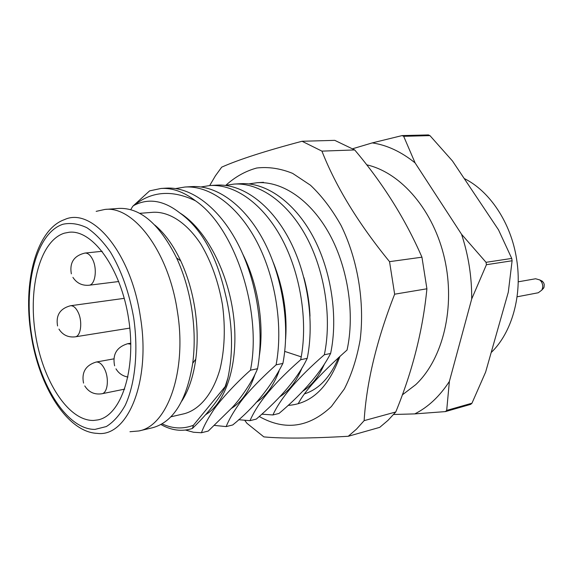 <?xml version="1.0" encoding="UTF-8"?>
<svg xmlns="http://www.w3.org/2000/svg" width="573" height="573" viewBox="0 0 573 573"><rect width="100%" height="100%" fill="white"/><g stroke="black" fill="none" stroke-linecap="round" stroke-linejoin="round"><path stroke-width="0.86" d="M154.76 225.024C164.644 233.261 173.297 245.215 180.717 260.894L176.577 257.922C183.725 273.385 188.775 290.382 191.726 308.911C194.619 327.863 194.956 345.963 192.729 363.218C186.669 400.513 173.325 422 152.697 427.702L138.888 430.96L129.964 431.727M180.717 260.894C187.407 275.334 192.12 291.191 194.877 308.467C197.578 326.137 197.878 343.026 195.78 359.142C193.402 376.325 188.732 390.328 181.763 401.143M139.69 213.328L153.378 212.268C169.364 211.573 186.827 222.825 200.894 244.205C211.222 261.524 218.42 281.715 222.482 304.772C225.518 327.985 224.702 349.401 220.032 369.026C213.02 393.63 199.726 409.602 184.27 413.727L170.89 416.822M130.751 209.646L132.757 206.287L149.603 190.873L161.027 188.46L166.22 188.145C190.967 186.583 219.201 207.476 238.153 244.334C257.062 281.171 264.49 330.822 257.556 368.718C252.564 381.36 240.424 398.88 232.172 407.575L208.271 431.046L201.438 432.751C203.573 426.713 207.311 419.608 212.647 411.435C217.726 403.22 233.39 385.335 250.465 370.194L257.556 368.718M227.939 377.929L225.755 386.102L225.153 386.61L227.939 377.929C233.483 351.306 232.588 323.215 225.261 293.663C216.308 255.071 201.116 228.126 179.686 212.834C163.799 200.392 148.6 197.893 134.089 205.335L132.757 206.287M225.153 386.61L193.416 425.245L192.413 428.461C182.085 431.841 171.592 430.531 160.927 424.529M162.095 423.87C172.738 428.79 183.181 429.249 193.416 425.245M176.577 257.922C159.631 224.165 140.457 207.655 119.069 208.4L104.916 209.431L96.171 211.365M138.888 430.96C167.509 425.975 187.264 370.867 177.336 311.118C168.627 251.597 133.523 205.664 104.916 209.431M93.564 420.453L97.919 419.902C121.211 415.54 136.575 369.743 128.674 319.154C121.053 268.529 92.668 229.436 69.147 232.251L64.398 233.161C40.131 240.639 28.013 287.381 35.397 333.887C42.488 380.429 68.208 421.062 93.564 420.453M464.202 178.518C489.714 190.981 511.13 222.99 516.602 259.161C522.533 295.453 511.825 332.784 491.176 352.545M352.724 148.722L372.264 142.899L402.088 135.593L428.375 134.927L429.958 135.622L452.498 161.013L498.489 229.809L511.739 258.43L512.104 260.765L508.294 292.194L485.639 372.056L471.966 403.206L470.669 404.366L445.393 411.6L414.759 413.899L393.622 414.487M402.088 135.593L403.679 136.302L429.958 135.622M403.679 136.302L415.088 162.897L461.552 234.278L486.04 262.319L511.739 258.43M486.04 262.319L486.42 264.712L512.104 260.765M486.42 264.712L471.708 298.956L449.382 381.432L446.682 410.418L471.966 403.206M446.682 410.418L445.393 411.6M372.264 142.899C386.983 145.084 401.258 151.752 415.088 162.897M471.708 298.956C471.844 276.823 468.463 255.272 461.552 234.278M449.382 381.432C439.634 396.38 428.095 407.202 414.759 413.899M276.093 364.843L282.897 363.425C270.821 387.09 254.104 407.604 232.738 424.958L226.163 426.599C228.713 420.152 232.953 412.696 238.884 404.23C245.996 394.038 258.394 380.909 276.093 364.843C283.227 327.462 275.964 278.557 257.119 242.293C238.225 206.015 209.919 185.451 185.022 187.02L175.682 188.56M300.689 359.708L307.228 358.34C298.268 377.32 281.293 397.576 256.303 419.092L249.971 420.668C256.26 406.565 268.422 388.143 300.689 359.708L301.233 356.857C307.851 320.035 300.309 272.934 281.558 238.232C262.749 203.522 234.787 183.976 210.026 185.523L201.03 186.941M324.332 354.773L330.614 353.462C319.068 375.881 298.132 397.418 279.015 413.441L272.906 414.959C280.877 397.669 298.017 377.607 324.332 354.773C331.946 318.695 325.106 271.752 306.455 236.986C287.746 202.205 259.347 182.493 234.106 184.076L225.44 185.387M298.204 403.772C304.499 391.244 320.78 373.331 347.059 350.024C354.88 314.563 348.241 268.551 329.69 234.486C311.089 200.407 282.668 181.104 257.306 182.687L248.947 183.897M225.755 386.102C221.987 393.379 214.087 407.41 192.413 428.461M250.465 370.194C262.241 311.741 235.152 227.696 195.493 200.808C183.861 191.898 172.373 187.779 161.027 188.46M282.897 363.425L283.42 360.539C289.866 323.229 282.174 275.412 263.351 240.166C244.485 204.919 216.565 185.065 191.934 186.605L185.022 187.02M210.026 185.523L216.68 185.122C241.813 183.546 270.191 203.558 288.964 238.869C307.694 274.166 314.684 321.797 307.228 358.34M234.106 184.076L240.517 183.697C265.793 182.114 294.2 201.71 312.879 236.298C331.509 270.871 338.285 317.549 330.614 353.462M185.537 430.065L193.495 432.25L201.438 432.751M214.474 425.424L226.163 426.599M238.612 419.715L249.971 420.668M261.868 414.186L272.906 414.959M134.089 205.335C151.723 191.138 172.194 189.634 195.493 200.808M285.626 339.087C287.388 313.281 283.306 287.796 273.364 262.62M231.428 408.406C241.67 402.074 249.57 390.621 255.107 374.062M259.354 355.776C264.332 324.497 258.086 284.502 242.845 254.24M205.721 414.63C226.134 402.54 238.912 363.038 233.763 317.822C228.691 272.633 206.001 229.028 179.686 212.834M302.838 391.144C311.712 385.572 318.932 376.497 324.497 363.919M279.925 396.681C289.186 390.893 296.613 381.174 302.2 367.537M309.993 316.174C309.484 303.196 307.443 290.31 303.876 277.504M256.138 402.425C265.851 396.394 273.493 385.908 279.087 370.982M304.772 393.766C319.14 389.11 330.42 377.013 338.614 357.459M225.862 185.287C235.152 176.849 245.445 171.091 256.74 168.011C268.443 166.65 280.405 168.441 292.638 173.383L310.451 185.208C321.861 195.995 332.061 209.41 341.064 225.454C357.717 259.283 364.858 302.064 360.145 339.947C356.872 358.311 351.607 374.642 344.352 388.945L331.38 406.529C308.962 427.623 284.924 430.946 259.261 416.507M339.997 356.22C328.58 387.441 311.289 403.836 288.133 405.398M302.05 141.266L334.768 140.356L354.687 149.933C382.986 183.389 405.405 219.144 421.95 257.191L426.906 288.792C422.845 330.277 412.46 371.34 395.757 411.987L388.021 420.338L379.734 427.358L348.241 436.282L356.463 429.156L364.134 420.639C366.541 382.155 376.712 340.004 394.647 294.2L389.54 261.653C358.476 223.635 335.936 186.791 321.926 151.129L302.05 141.266C265.535 150.935 238.755 159.566 221.708 167.144L215.405 175.825L209.697 185.545M348.241 436.282C310.509 438.445 282.382 438.646 263.867 436.891L246.942 423.304L244.979 420.646M395.757 411.987L364.134 420.639M426.906 288.792L394.647 294.2M421.95 257.191L389.54 261.653M354.687 149.933L321.926 151.129M518.2 281.823L535.612 278.757L539.83 279.953L541.299 281.565C543.032 284.466 543.183 287.324 541.764 290.153L538.269 292.76L517.068 296.807M540.926 280.505L543.397 282.324L544.228 284.315L544.049 287.288L542.588 289.25M97.252 433.36C127.543 437.586 151.157 381.332 140.378 316.805C131.052 252.471 91.938 206.631 64.477 219.617C36.242 229.515 22.583 282.604 31.135 334.582C38.742 386.388 67.542 432.371 97.252 433.36M31.515 334.517C39.229 385.163 67.127 429.671 94.96 429.399L106.306 426.556C113.483 422.108 119.786 415.024 125.222 405.312C135.164 383.931 138.523 351.235 133.702 317.85C129.161 292.409 121.426 270.528 110.503 252.206C103.018 241.448 95.147 233.283 86.881 227.725C78.608 223.792 70.651 222.625 63.001 224.229C36.486 232.81 23.486 283.921 31.515 334.517M301.233 356.857L284.709 351.392M71.338 273.837C69.405 262.62 73.96 255.687 84.997 253.058C87.841 252.915 90.376 255.035 92.604 259.404C97.553 268.988 95.233 285.025 88.973 285.247L118.761 281.522M57.579 325.965C55.71 315.315 60.015 308.575 70.493 305.746C73.337 305.538 75.887 307.73 78.15 312.328C82.748 321.596 80.879 336.437 75.156 336.845L129.835 328.1M83.536 383.101C81.445 372.335 85.635 365.316 96.099 362.057C99.265 361.721 102.13 364.12 104.68 369.263C109.328 378.667 107.624 393.071 101.872 393.766L124.699 389.117M130.823 344.187L127.686 343.714C116.67 347.088 112.315 354.465 114.621 365.846M195.78 359.142L192.729 363.218M257.306 182.687L263.487 182.314M366.67 164.809C401.408 172.674 433.804 210.699 444.641 258.917C455.514 307.128 443.187 358.734 415.762 384.633L402.318 394.897M72.914 277.375C76.739 283.162 82.097 285.784 88.973 285.247M84.997 253.058L102.18 251.296M58.94 329.095C62.736 335.019 68.144 337.604 75.156 336.845M70.493 305.746L124.277 298.34M84.768 385.916C88.758 392.226 94.459 394.847 101.872 393.766M96.099 362.057L113.791 358.87M115.968 368.833C118.733 373.403 122.729 376.132 127.951 377.034M127.686 343.714L130.802 343.177M542.423 281.25L539.83 279.953M543.705 288.018L541.764 290.153"/></g></svg>
